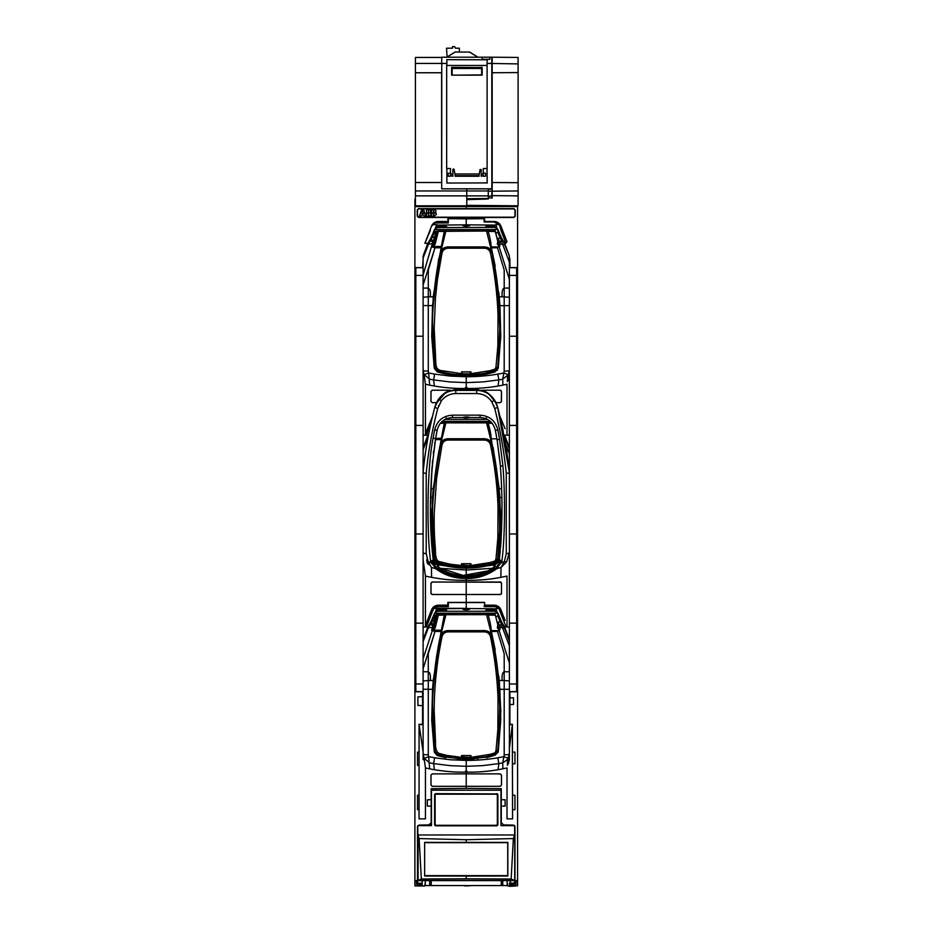 <?xml version="1.0" encoding="UTF-8"?>
<svg xmlns="http://www.w3.org/2000/svg" width="933" height="933" viewBox="0 0 933 933"><rect width="100%" height="100%" fill="white"/><g stroke="black" fill="none" stroke-linecap="round" stroke-linejoin="round"><path stroke-width="1.4" d="M514.969 760.267L514.969 752.138L512.38 752.091L512.38 724.276L509.896 724.276L509.896 704.497L513.523 704.497L513.523 697.814L509.896 697.814L509.896 691.796M517.57 885.58L517.57 205.808L517.57 880.577L514.969 880.577L514.969 826.638L513.442 825.087L503.575 824.912L501.289 822.579L501.289 806.112L505.126 806.112L505.126 799.744L501.289 799.744L501.289 788.688L466.232 788.373L466.232 786.332L500.205 786.332L501.499 785.038L501.499 775.16L500.205 773.865L466.232 773.865L466.232 772.127C480.005 772.384 493.592 770.973 507.016 767.917L507.016 818.859L512.555 818.859L512.555 809.681L514.969 809.681L514.969 795.266L512.555 795.266L512.38 763.824L514.969 763.824M466.232 206.578L466.232 205.808L466.232 206.578L517.57 206.578L466.232 206.578L466.232 208.642L466.232 206.578L414.905 206.578L466.232 206.578M509.896 267.584L509.896 259.654L509.08 255.141L504.613 243.35L505.709 243.221L505.499 242.417L504.765 240.236L505.278 243.35L504.613 243.35L501.546 237.985M505.068 236.807L500.963 226.148L506.969 241.74L505.709 243.233M499.773 224.118L496.601 221.914M494.292 221.506L484.647 221.494L484.647 219.733M483.609 218.695L466.232 218.695L466.232 217.471L513.931 217.471L515.249 216.164L515.249 209.948L513.931 208.642L418.532 208.642L417.226 209.948L417.226 216.164L418.532 217.471L466.232 217.471L466.232 218.695L484.647 218.695L466.232 218.87C470.594 218.8 470.594 218.754 466.232 218.719L447.828 218.695L448.19 221.459L438.335 221.494C435.105 221.634 432.842 223.185 431.536 226.136L424.888 243.338L431.536 226.136L432.994 224.678L434.976 222.975L438.592 221.937L448.295 221.937L448.341 222.975L434.976 222.975M509.371 639.7L504.613 627.023L506.292 627.011M505.068 620.48L500.963 609.82C499.656 606.882 497.406 605.33 494.198 605.179L493.895 605.61C496.997 605.75 499.225 607.22 500.566 610.019L500.671 610.252M499.773 607.803L496.613 605.587M494.28 605.179L484.647 605.167L484.647 603.418M484.122 602.555L466.232 602.555C470.594 602.473 470.594 602.438 466.232 602.391L466.232 594.496L500.205 594.496L501.499 593.201L501.499 583.323L500.205 582.029L466.232 582.029L466.232 580.279C480.005 580.536 493.592 579.125 507.016 576.069L507.016 625.577L507.016 576.069C493.592 579.125 480.005 580.524 466.232 580.279L466.232 582.029L432.247 582.029L430.964 583.3L430.964 593.225L432.247 594.496L466.232 594.496L466.232 582.052L466.232 602.38L484.647 602.38L484.647 605.144M506.969 625.413L507.016 627.023L509.371 627.023L507.016 627.023L507.016 626.358L504.613 627.023L501.546 621.67M509.371 447.863L504.613 435.186L505.336 435.186M505.068 428.644L499.82 416.013M495.924 402.659L500.205 402.659L501.499 401.353L501.499 391.487L500.205 390.192L482.198 390.192M507.004 433.903L507.016 384.233C493.592 387.3 480.005 388.699 466.232 388.443L466.232 388.443C480.005 388.699 493.592 387.3 507.016 384.233L507.016 435.175L509.371 435.175L504.613 435.186L509.08 446.977M505.126 799.803L505.126 806.065L501.289 806.159L501.289 799.698L505.126 799.803M509.371 692.158L509.371 724.824L512.38 724.3L509.371 748.767L512.38 724.3L512.555 818.859L507.016 818.859L507.016 767.917C493.592 770.973 480.005 772.372 466.232 772.127L466.232 773.865L432.247 773.865L430.964 775.136L430.964 785.061L432.247 786.332L466.232 786.332L466.232 788.373L431.186 788.688L431.186 799.744L427.349 799.744L427.349 806.112L431.186 806.112L431.186 822.626L428.947 824.9L419.022 825.075L417.494 826.638L417.494 880.554L414.905 880.554L414.905 206.578L414.905 880.6L422.183 880.682L422.183 884.309L422.183 883.271L417.494 883.189L416.468 884.216L422.183 884.309L422.183 885.662L414.905 885.79L414.905 880.554L414.905 885.58M514.969 795.266L514.969 809.681L512.555 809.681L512.555 795.266L514.969 795.266M514.969 752.15L514.969 763.8L512.38 763.847L512.38 752.091L514.969 752.15M477.999 759.229L477.183 760.127M509.896 697.767L509.896 704.543L513.523 704.45L513.523 697.861L509.896 697.767M477.183 376.442L478.011 375.533M497.627 613.214L495.843 608.771L466.232 608.514L466.232 602.555C470.594 602.473 470.594 602.438 466.232 602.391L447.828 602.391L448.19 605.132L438.242 605.19M504.613 627.023L509.08 638.813M500.566 610.019L498.175 608.351L495.843 608.771M448.341 606.66L438.592 606.66L438.592 605.622L448.295 605.622L448.341 606.66L448.341 602.555L466.232 602.555C461.893 602.485 461.893 602.45 466.232 602.403L447.828 602.391L447.828 605.144L443.42 605.517C439.081 605.4 439.081 605.295 443.42 605.19C439.081 605.295 439.081 605.4 443.42 605.517L448.19 605.132M487.959 605.167L494.198 605.179M489.044 605.179C493.382 605.284 493.394 605.4 489.067 605.505L489.044 605.179C493.382 605.284 493.394 605.4 489.067 605.505L484.285 605.505M499.132 609.191L506.176 627.023M500.17 417.483L500.636 418.462M466.232 218.695L466.232 218.835C470.594 218.8 470.594 218.754 466.232 218.719C461.882 218.754 461.882 218.8 466.232 218.835L466.232 218.719C461.882 218.754 461.882 218.8 466.232 218.835L466.232 224.841L466.232 218.87L447.828 218.695M484.647 221.459L484.122 221.984L484.122 218.87M487.959 221.494L489.044 221.506C493.382 221.611 493.394 221.716 489.067 221.832L494.198 221.506C497.406 221.657 499.656 223.209 500.963 226.148L501.021 230.544L504.765 240.236M489.044 221.506C493.382 221.611 493.394 221.716 489.067 221.832L489.044 221.494C493.405 221.611 493.405 221.716 489.055 221.832L484.285 221.483M497.627 229.541L495.691 224.678L499.505 224.678L493.86 221.984L484.122 221.984M499.505 224.678L501.021 230.544M495.843 225.098L466.232 224.83L495.843 225.098L497.196 228.445M506.969 241.74L500.671 226.567M488.006 221.494L489.044 221.494C493.405 221.611 493.405 221.716 489.055 221.832M487.318 221.832L484.285 221.832M504.613 243.35L509.08 255.141M500.181 773.9L501.476 775.195L501.476 785.015L500.181 786.309L466.232 786.309L466.232 773.9L500.181 773.9M501.499 583.323L501.499 593.201L501.499 583.323A1.295 1.295 0 0 0 500.205 582.029L501.499 583.323L501.499 593.201L500.205 594.496L432.271 594.473L430.999 593.19L430.964 583.3L432.247 582.029L500.916 582.239M500.205 594.496A1.295 1.295 0 0 0 501.499 593.201L501.289 593.901M501.289 402.065L501.499 391.487L500.205 390.192L500.916 390.402M501.499 401.353L500.205 402.659M513.931 217.202L418.532 217.202L417.494 216.164L417.494 209.948L418.532 208.91L513.931 208.91L514.969 209.948L514.969 216.164L513.931 217.202M429.157 209.692L428.55 209.692L428.55 212.992L430.603 212.992L429.903 212.526C431.116 211.08 430.859 210.123 429.157 209.692L430.241 210.112M430.649 211.593L430.614 210.835M431.186 214.403L430.719 213.121L431.186 214.403L429.157 216.421L430.218 216.153M434.405 209.692L433.798 209.692L433.798 212.992L435.851 212.992L435.151 212.526C436.364 211.08 436.108 210.123 434.405 209.692L435.489 210.112M435.898 211.593L435.863 210.835M436.434 214.403L435.968 213.121L436.434 214.403L433.798 216.421L433.798 213.121L435.968 213.121M422.567 212.992L420.468 212.992L421.623 209.692L422.567 209.692L422.567 212.992M422.579 691.796L422.579 696.659L417.914 696.846L417.914 705.465L422.579 705.628L422.579 724.288L419.057 724.288L419.057 752.138L417.494 752.138L417.494 760.558M509.791 886.14L515.622 886.012L509.581 886.35L509.581 882.945L509.581 886.35M509.581 882.945L513.372 883.224M513.325 883.224L509.791 883.178M514.608 882.945L514.608 880.869L514.818 883.154M430.976 237.88L427.862 243.338L423.395 255.176L422.579 267.584M423.395 255.176L427.862 243.338L424.888 243.338L431.536 226.136M417.494 765.457L417.494 752.15L419.057 752.138L419.057 765.468L417.494 765.457L419.057 765.468L419.057 795.266L417.494 795.266L417.494 809.681L419.057 809.681L419.057 818.859L425.448 818.859L425.448 767.917C438.872 770.973 452.47 772.384 466.232 772.127M431.932 610.019L425.506 625.413L431.536 609.82C432.83 606.882 435.093 605.342 438.3 605.19L434.463 606.905L431.932 610.019L433.367 609.191L426.288 627.023L425.448 626.381L425.448 627.023L423.104 627.023L425.448 627.023L425.448 626.381L427.862 627.023L423.104 639.735M430.579 424.702L426.288 435.186L425.448 434.545L425.448 435.186L423.104 435.186L425.448 435.186L425.448 434.545L427.862 435.186L423.104 447.898M466.232 224.841L436.609 225.098L435.268 228.457L436.796 224.666L432.994 224.678M448.341 218.87L448.341 222.975M448.295 221.937L443.42 221.832C439.081 221.727 439.081 221.611 443.42 221.494L443.42 221.832C439.081 221.727 439.081 221.611 443.42 221.494M423.395 447.012L427.862 435.186L426.288 435.186M428.679 433.88L427.862 435.186M432.131 417.891L425.506 433.577L432.55 416.188M425.448 434.545L431.827 418.416M466.232 602.52C461.893 602.485 461.893 602.45 466.232 602.403L466.232 608.514L436.597 608.771L435.256 612.153M423.395 638.86L427.862 627.023L431.058 621.378M423.104 724.848L419.057 724.3L423.092 751.858L419.057 724.3L419.057 818.859L425.448 818.859L425.448 767.917L424.014 758.074L425.448 767.917C438.872 770.973 452.47 772.372 466.243 772.127M417.494 809.681L417.494 795.266L419.057 795.266L419.057 809.681L417.494 809.681M427.349 799.803L427.349 806.065L431.186 806.159L431.186 799.698L427.349 799.803M417.914 696.846L417.914 705.465L422.579 705.628L422.579 696.659L417.914 696.846M423.104 560.022L425.448 576.069L425.448 625.565L425.448 576.069L423.104 560.022M466.243 580.279C452.47 580.524 438.872 579.125 425.448 576.069C438.872 579.125 452.47 580.536 466.232 580.279M466.243 388.443C452.47 388.699 438.872 387.3 425.448 384.233L424.014 374.401L425.448 384.233L425.448 433.717M516.276 880.577L517.57 880.577L517.57 885.79L510.293 885.662L510.293 884.309L516.007 884.216L516.007 880.577M514.445 885.744L515.856 885.755M512.893 885.709L509.791 885.942M510.293 884.309L510.293 883.224L514.969 883.189L514.969 880.577L510.293 880.682L510.293 882.945L510.293 880.682M514.969 883.189L516.007 884.216M514.969 880.554L517.57 880.6L517.57 885.79L517.57 205.808M424.795 212.992L422.696 212.992L422.696 209.692L423.64 209.692L424.795 212.992M424.842 213.121L425.996 216.421L424.317 216.421L423.839 215.068L422.696 215.068L422.696 213.121L424.842 213.121M428.41 209.692L428.41 212.992L426.463 212.992L426.463 209.692L428.41 209.692M428.41 213.121L428.41 216.421L426.463 216.421L426.463 213.121L428.41 213.121M433.658 209.692L433.658 212.992L431.711 212.992L431.711 209.692L433.658 209.692M433.658 213.121L433.658 216.421L431.711 216.421L431.711 213.121L433.658 213.121M420.421 213.121L422.567 213.121L422.567 215.068L421.424 215.068L420.946 216.421L419.267 216.421L420.421 213.121M429.157 216.421L428.55 216.421L428.55 213.121L430.719 213.121M418.031 884.239L418.031 883.201L418.031 884.239M419.582 885.709L424.76 885.918L425.308 882.315L424.76 885.918L415.337 885.942L424.76 885.942L425.308 882.315M419.582 884.274L419.582 883.236M418.031 885.744L416.713 885.755M416.468 880.554L416.468 884.216M417.494 880.554L417.494 883.189M425.495 433.588L425.448 384.233C438.872 387.3 452.47 388.699 466.232 388.443M450.289 390.192L432.247 390.192L430.964 391.463L430.964 401.377L432.247 402.659L436.574 402.659L432.271 402.624L430.999 401.353L430.999 391.487L432.271 390.216L450.207 390.216M436.003 605.564L432.807 607.698M430.999 583.335L432.271 582.052L466.232 582.052L432.271 582.052L430.999 583.335L430.999 593.19L430.964 583.3M431.571 582.262L432.247 582.029M431.209 593.889L432.271 594.473L430.964 593.225M432.271 786.309L430.999 785.038L430.999 775.171L432.271 773.9L466.232 773.9L466.232 786.309L432.271 786.309M438.3 605.19L443.42 605.19M433.367 609.191L434.323 608.351L466.232 608.351M430.988 621.518L427.862 627.023L426.288 627.023M425.448 626.381L425.448 625.565M430.405 230.276L424.888 243.338M432.271 594.473L466.232 594.496L432.247 594.496M417.961 825.53L431.512 825.635L431.454 788.677M431.396 825.53L431.396 788.677M431.512 790.239L500.963 790.239L500.963 825.635L514.654 825.635L514.654 834.977L417.832 834.977L417.821 825.635L431.512 825.635M425.308 880.6L507.155 880.6L507.155 885.545L425.308 885.545L425.308 880.6L417.494 880.53L417.716 825.857M417.786 880.495L421.331 878.991L466.232 878.816L466.232 876.075L507.832 876.017L507.844 842.382L424.632 842.382L424.632 876.017L466.232 876.075M417.832 834.977L419.115 838.569L421.331 878.991M466.232 842.324L466.232 839.723L419.115 838.569M418.101 835.98L418.089 880.425L514.375 880.425L511.144 878.991L466.232 878.816M511.144 878.991L513.36 838.569L466.232 839.723M424.632 876.017L507.727 875.9L507.727 842.487L424.632 842.382M514.654 834.977L513.36 838.569M514.654 835.268L514.969 880.495L507.202 880.659L507.155 885.545M514.759 825.857L514.689 880.495M501.079 788.677L500.963 825.635M501.079 825.53L514.515 825.53M500.963 790.239L431.454 790.169M501.009 788.677L501.009 790.169M429.716 885.02L429.716 880.554L429.681 885.067L431.198 885.02L431.198 880.554L431.244 885.067L429.681 885.067M501.266 885.02L501.266 880.554L501.231 885.067L502.759 885.02L502.759 880.554L502.794 885.067L501.231 885.067M496.566 793.913L435.909 793.913A1.05 1.05 0 0 0 434.86 794.951L434.86 824.504A1.05 1.05 0 0 0 435.909 825.553L496.566 825.553A1.05 1.05 0 0 0 497.616 824.504L497.616 794.951A1.05 1.05 0 0 0 496.566 793.913L435.909 793.645A1.306 1.306 0 0 0 434.603 794.951L434.603 824.504A1.306 1.306 0 0 0 435.909 825.81L496.566 825.81A1.306 1.306 0 0 0 497.872 824.504L497.872 794.951A1.306 1.306 0 0 0 496.566 793.645M435.128 824.504L435.128 794.951L435.909 794.181L496.566 794.181L497.347 794.951L497.347 824.504L496.566 825.285L435.909 825.285L435.128 824.504M424.632 842.662L507.727 842.662M507.727 875.62L424.632 875.62M470.92 371.87L461.555 371.87L461.403 373.655L442.965 370.809C436.516 370.483 435.828 366.891 435.781 360.978L434.183 328.078L435.454 298.082L437.46 279.585L441.974 253.193C442.802 250.067 444.901 248.4 448.272 248.201L484.204 248.201C487.562 248.4 489.673 250.067 490.501 253.193C494.758 273.637 497.266 294.268 498.024 315.062L497.849 345.863L495.994 367.112L494.968 369.188L490.07 370.669L471.072 373.655L470.92 371.87M470.92 371.952L461.555 371.952M471.188 374.903L484.029 373.352L492.612 371.299C496.822 370.693 498.7 367.007 498.234 360.243L499.75 329.442L498.607 299.516L496.531 279.935L492.262 252.995C497.779 279.224 500.38 306.012 500.065 333.338L497.814 366.996C493.032 374.984 479.842 373.445 471.212 375.089L471.072 373.655M484.204 248.201L484.204 246.988C488.297 247.268 490.886 249.309 491.936 253.123L490.501 253.193M461.403 373.655L461.287 374.903C448.645 374.471 436.014 370.098 437.565 370.599C437.18 371.591 434.043 366.704 434.988 366.902L432.737 326.317C431.862 312.03 434.463 287.632 440.539 253.123C441.636 249.274 444.213 247.233 448.272 246.988L484.507 246.907C488.577 247.14 491.155 249.169 492.262 252.995M441.974 253.193L440.213 252.995C434.696 279.224 432.096 306.012 432.411 333.338L434.661 366.996C439.443 374.984 452.633 373.445 461.264 375.089L461.287 374.903M440.213 252.995C441.286 249.181 443.875 247.152 447.968 246.907L484.507 246.907M470.92 563.719L461.555 563.719L461.403 565.491L450.184 564.208L438.802 561.479C436.411 560.441 435.279 556.325 435.419 549.117C434.941 542.889 433.915 532.743 434.265 512.788L436.609 478.302L441.974 445.041C442.802 441.904 444.901 440.236 448.272 440.038L484.204 440.038C487.562 440.236 489.673 441.904 490.501 445.041C494.758 465.485 497.266 486.105 498.024 506.911L497.849 537.711L495.994 558.949L494.968 561.025L490.07 562.517L471.072 565.491L470.92 563.719M470.92 563.789L461.555 563.789M471.188 566.739L491.236 563.52C495.691 563.474 497.895 560.768 497.884 555.392L499.61 530.212L499.353 503.26L497.417 479.014C496.041 468.226 495.889 464.797 491.936 444.959L492.262 444.831C497.779 471.06 500.38 497.849 500.065 525.174L497.814 558.832C493.032 566.821 479.842 565.293 471.212 566.926L471.072 565.491M484.204 440.038L484.204 438.837C488.297 439.105 490.886 441.146 491.936 444.959L490.501 445.041M461.403 565.491L461.287 566.739C448.645 566.308 436.014 561.946 437.565 562.436C437.18 563.427 434.043 558.54 434.988 558.739L432.737 518.153C431.862 503.878 434.463 479.48 440.539 444.959C441.636 441.111 444.213 439.07 448.272 438.837L484.507 438.743C488.577 438.976 491.155 441.006 492.262 444.831M441.974 445.041L440.213 444.831C434.696 471.06 432.096 497.849 432.411 525.174L434.661 558.832C439.443 566.821 452.633 565.293 461.264 566.926L461.287 566.739M440.213 444.831C441.286 441.017 443.875 438.988 447.968 438.743L484.507 438.743M470.92 755.555L461.555 755.555L461.403 757.328L447.187 755.473L438.988 753.374C436.411 751.998 435.256 748.184 435.513 741.933L434.183 710.911C434.323 698.77 434.556 690.945 436.014 675.667C437.752 660.482 437.974 657.333 441.974 636.877C442.802 633.74 444.901 632.073 448.272 631.874L484.204 631.874C487.562 632.073 489.673 633.74 490.501 636.877C494.758 657.322 497.266 677.941 498.024 698.747L497.849 729.548L495.994 750.785L494.968 752.861L490.07 754.354L471.072 757.328L470.92 755.555M470.92 755.637L461.555 755.637M471.188 758.576L486.21 756.593L495.318 754.132C499.12 751.601 497.627 743.578 498.91 736.055L499.703 706.643L498.339 679.982C497.032 668.145 497.126 663.188 491.936 636.796L492.262 636.668C497.779 662.908 500.38 689.685 500.065 717.022L497.814 750.68C493.032 758.657 479.842 757.13 471.212 758.762L471.072 757.328M484.204 631.874L484.204 630.673C488.297 630.941 490.886 632.982 491.936 636.796L490.501 636.877M461.403 757.328L461.287 758.576C448.645 758.144 436.014 753.782 437.565 754.272C437.18 755.275 434.043 750.389 434.988 750.575L432.737 709.99C431.862 695.715 434.463 671.317 440.539 636.796C441.636 632.947 444.213 630.906 448.272 630.673L484.507 630.58C488.577 630.813 491.155 632.842 492.262 636.668M441.974 636.877L440.213 636.668C434.696 662.908 432.096 689.685 432.411 717.022L434.661 750.68C439.443 758.657 452.633 757.13 461.264 758.762L461.287 758.576M440.213 636.668C441.286 632.866 443.875 630.836 447.968 630.58L484.507 630.58M430.171 239.723L429.623 241.087C429.063 242.545 429.25 242.615 430.183 241.309L434.498 232.667L434.51 229.611A27.22 2.379 111.1 0 1 431.536 236.597L423.104 257.974L423.104 256.4L423.104 308.473M516.637 691.796L509.371 691.796L516.637 691.796L516.637 267.736L509.371 267.736L509.371 262.115L509.371 471.97M502.91 241.076L502.036 239.116L501.371 239.886L502.292 241.309L503.144 240.982L509.371 256.027L509.371 262.115L502.724 244.504L500.17 243.723L499.761 246.125L498.28 243.175L497.277 244.143L497.802 241.472L495.271 231.536L488.111 231.022M423.104 451.35L423.104 472.063M423.104 643.199L423.104 692.158M423.104 682.35L423.104 676.81M423.104 676.273L423.104 671.538C423.104 665.007 423.104 665.007 423.104 671.538M470.36 755.637L470.36 756.978L470.36 755.637M470.36 758.214L470.36 756.978M469.859 759.497L470.36 757.619L469.859 759.497L495.166 755.077L486.618 757.771M509.371 663.071L499.202 630.638L491.178 630.638L499.225 680.46L500.823 711.471L498.199 752.08L495.166 755.077L497.721 751.998L500.041 718.188M491.528 634.65L486.56 614.672L437.192 614.73M440.947 634.65L445.916 614.672M462.068 758.774L462.558 759.497L437.297 755.077L434.743 752.01L432.434 718.188M462.068 758.132L462.068 756.978L469.847 757.491M462.068 756.978L462.068 755.637L462.068 756.978M470.36 757.619L462.068 757.491L469.847 758.051L469.859 759.322L462.558 759.497M462.068 758.961L462.068 758.226M462.581 758.074L462.57 759.322L462.581 758.051L469.847 758.051M445.857 757.771L437.169 755.497L434.277 752.08L431.711 720.101L433.25 680.414L430.393 680.507L430.393 676.18C430.241 673.474 429.273 671.993 427.489 671.76L423.104 671.76L423.104 668.763L434.965 631.478L441.087 631.478L444.271 615.092L438.3 615.197L435.303 627.466L434.3 626.51L431.606 630.335L434.965 631.478L441.087 631.478L433.25 680.414M434.743 752.01L437.309 755.077M446.067 609.599L439.851 609.576L446.067 609.599L445.717 610.625A313.383 313.383 0 0 1 446.067 609.599L446.79 610.625L435.676 611.115M432.352 629.495L433.25 629.705L435.303 627.466M432.924 629.017L434.965 630.172L434.965 631.478L428.282 653.706L428.282 680.507L423.104 680.95L423.104 754.494L424.177 758.377L429.74 762.902L433.623 763.591L434.65 757.794L428.644 756.675L428.282 754.902L423.104 754.494L423.104 759.684M441.309 630.172L434.965 630.172M423.104 641.647L428.364 627.711L432.306 627.396L431.606 630.335L432.55 629.903L423.104 658.815M423.104 668.763L423.104 667.328M423.104 640.085L428.562 625.961M428.364 627.711L429.623 624.772C429.063 626.218 429.25 626.288 430.183 624.993L431.104 623.571L432.609 626.44L433.099 625.145L434.545 625.472L437.577 614.66M502.036 622.801L501.371 623.571L502.91 624.748L501.301 621.11A27.197 2.367 -111.1 0 1 497.965 613.284L495.096 611.255L437.379 611.255L434.51 613.284A27.22 2.379 111.1 0 1 431.536 620.282L430.171 623.407M496.636 610.8L492.612 609.576L486.408 609.599L485.673 610.625L496.753 611.092M439.851 609.576L439.688 608.748L439.851 609.576L435.793 610.835M466.232 609.82C461.893 609.459 461.893 609.109 466.232 608.748C470.582 609.109 470.582 609.459 466.232 609.82C461.893 609.459 461.893 609.109 466.232 608.748C470.582 609.109 470.582 609.459 466.232 609.82M488.239 615.092L495.271 615.22L488.111 614.695M486.758 610.625L486.408 609.599M495.411 615.22L498.175 626.51L495.365 615.209M502.91 624.748L504.368 627.897L500.17 627.396L499.761 629.81L498.28 626.848L497.277 627.816L497.802 625.157M499.202 630.638L499.761 629.81M499.505 630.393L497.277 627.816M488.204 615.092C490.035 621.401 491.026 626.428 491.166 630.172L491.178 630.638M500.17 627.396L499.866 626.44L498.175 626.51M502.292 624.993L501.534 625.285L509.243 645.438M501.371 623.571L499.866 626.44L498.152 621.973L500.333 621.961L501.371 623.571M501.301 621.11L500.333 621.961L500.006 621.226L497.977 616.351L497.837 613.039M497.464 623.571L498.152 621.973M495.271 614.695L486.56 614.672M495.318 614.637L436.108 614.637M509.371 671.76L504.986 671.76C503.482 671.492 502.514 672.961 502.082 676.18L502.082 680.507L499.225 680.46M436.061 614.812L435.758 616.351L436.761 616.27M434.638 613.039L434.498 616.351L435.758 616.351L433.099 625.145L431.629 622.743L432.504 621.191L431.536 620.282M437.495 613.762L434.545 625.472M435.186 627.816L432.609 626.44L432.306 627.396L434.696 628.679M437.18 615.22L438.3 615.197M430.44 622.801L431.104 623.571L431.629 622.743L430.801 621.973M434.498 616.351L432.504 621.191L435.804 620.235M499.691 494.315L500.764 528.276L500.018 528.265L500.041 526.34L497.732 560.162L495.166 563.24L469.859 567.661L470.36 563.789L470.36 565.655L462.068 565.655L462.068 566.296L462.068 565.13L470.36 565.771M445.916 422.836L440.947 442.813L445.916 422.836L486.839 422.859L491.528 442.813L486.56 422.836L440.714 422.859M432.411 528.206L431.711 528.23L434.277 560.232L437.309 563.24L434.755 560.173L432.434 526.352M462.068 566.926L462.068 565.655L469.847 566.214L469.859 567.486L462.57 567.486L462.581 566.214L469.847 566.214M462.068 563.789L462.581 565.655M435.408 439.641L441.087 439.63L444.271 423.255L440.329 423.325M441.087 439.63L433.25 488.554L430.894 488.647L433.25 488.67L432.539 497.487L433.25 488.554M431.652 519.669L432.539 497.476L431.652 519.669M446.067 417.762L446.324 418.777M441.309 438.335L434.965 438.335M423.955 464.459L423.127 466.885M428.235 436.212L423.104 449.811M423.104 448.237L428.609 433.985M443.548 423.267L440.691 423.314M445.018 419.407L487.469 419.407M485.673 418.777L486.408 417.762L486.163 418.777M466.232 416.911C461.788 417.343 461.788 417.692 466.232 417.984C470.687 417.552 470.687 417.203 466.232 416.911M492.158 423.314L488.111 422.859A313.383 313.383 0 0 1 488.239 423.244L488.204 423.255C490.035 429.565 491.026 434.591 491.166 438.335L499.237 488.694L501.581 488.67L499.225 488.612M509.371 449.321L503.96 434.953M496.927 438.802L491.178 438.802M488.239 423.244L492.158 423.325M491.773 422.859L486.839 422.859M491.714 422.801L440.761 422.801M462.068 567.112L462.57 567.486A98.128 98.128 180 0 0 469.859 567.486L470.36 566.133L470.36 567.031M462.068 566.972L462.57 567.661M470.36 374.541L470.36 371.952M469.859 375.824L462.57 375.649L462.581 374.366L470.36 373.935L469.894 375.824L479.585 374.949M497.686 369.888L495.166 371.392L497.721 368.325L500.041 334.504M491.528 250.977L486.56 230.987L437.6 231.011L444.271 231.407L441.309 246.499L434.965 246.499L434.965 247.793L441.087 247.793L441.309 246.499M440.947 250.977L445.916 230.987M434.743 368.325L437.309 371.392L434.743 368.325L432.434 334.515M462.068 375.276L462.068 374.448M462.068 373.935L470.36 373.818L462.068 373.818L462.068 371.952M495.166 371.392L495.295 371.812C475.923 377.725 456.552 377.725 437.169 371.812L434.277 368.395L431.711 336.416L433.25 296.717L430.393 296.834L430.393 292.507C430.241 289.79 429.273 288.32 427.489 288.075L427.489 288.157M441.087 247.793L433.25 296.717M445.717 226.941L446.067 225.914L446.79 226.941L435.688 227.43M437.064 231.536L433.25 246.02L435.186 244.143L438.3 231.512M432.924 245.332L432.55 246.23L434.965 246.499M444.236 231.419L440.446 231.477M423.104 256.4L428.562 242.277M446.067 225.914L439.851 225.903L435.793 227.151M434.638 229.355L437.379 227.57L496.764 227.419M496.648 227.139L492.612 225.903L486.408 225.914L485.673 226.941L495.213 226.976M466.232 225.075C461.788 225.494 461.788 225.856 466.232 226.148C470.687 225.716 470.687 225.354 466.232 225.075M486.758 226.941L486.408 225.914M488.239 231.407L495.365 231.536M502.036 239.116L501.301 237.425L500.333 238.288L501.371 239.886L499.866 242.767L498.28 243.175L497.802 241.472M504.368 244.224L502.724 244.504L501.534 241.6L502.292 241.309M509.371 279.387L499.202 246.965L499.761 246.125M499.505 246.72L497.277 244.143M499.202 246.965L491.178 246.965L499.225 296.764L499.936 305.639L500.764 336.416L498.199 368.395L500.764 336.405L499.831 304.263M488.204 231.419C490.035 237.728 491.026 242.755 491.166 246.499L491.178 246.965M500.17 243.723L498.152 238.3L500.333 238.288L497.977 232.667L497.965 229.611A27.197 2.367 -111.1 0 0 501.301 237.425M495.411 231.536L497.464 239.886L498.152 238.3M497.464 239.886L498.175 242.825M495.271 231.011L486.56 230.987M495.318 230.952L437.099 231.407M504.986 288.075L509.371 288.075L504.986 288.075C503.482 287.807 502.514 289.288 502.082 292.507L502.082 296.834L499.225 296.764M436.761 232.585L437.064 231.361L436.061 231.139L435.758 232.667L436.761 232.585L434.3 242.825L435.303 243.781M435.186 244.143L432.609 242.767L423.104 275.13M428.364 244.038L432.306 243.723L434.696 244.994M427.489 288.075L423.104 288.075L423.104 285.078L434.965 247.793L431.851 246.907L432.352 245.811M445.659 392.408L436.026 403.814L434.766 407.453C429.005 429.168 425.121 450.907 423.104 472.681L423.104 257.974M430.44 239.116L432.609 242.767L433.099 241.46L434.545 241.787M434.498 232.667L435.758 232.667L434.801 236.819L432.504 237.518L431.536 236.597M497.837 229.355L495.096 227.57M435.804 236.562L434.801 236.819L433.099 241.46L430.801 238.288M423.104 285.078L423.104 280.18M462.068 375.136L462.593 375.649A98.128 98.128 180 0 0 469.882 375.649L470.36 373.935M470.36 375.136L470.36 374.296L470.36 375.136M462.581 374.366L469.847 374.378M443.56 615.104L440.668 615.15M462.558 567.661L437.309 563.24L445.846 565.934L438.125 564.873L445.659 565.888M495.33 564.792L486.629 565.934L495.295 563.649L486.618 565.934C480.822 567.287 474.022 568.022 466.232 568.115C459.199 568.36 448.925 566.634 445.846 565.934L437.169 563.649L434.848 561.841M500.823 519.634L499.225 488.694L493.079 447.222M500.823 524.054L499.808 535.32M469.859 567.661L495.295 563.649L498.199 560.232L500.764 528.253M488.204 423.255L489.65 428.62M490.501 432.772L491.05 436.679M434.277 560.232L431.711 528.241L432.399 528.23L432.411 525.034M437.472 613.797L437.064 615.045M461.054 885.545L471.422 885.545L467.795 885.942M507.202 882.315L507.715 885.918L509.581 885.942L507.715 885.942L507.202 882.315L507.715 885.918L509.581 885.918M464.681 885.942L471.422 885.545M414.905 199.312L414.905 206.578L415.43 199.324M516.637 533.968L509.383 533.968L509.371 623.151L509.371 691.645L516.637 691.645M516.637 267.584L509.371 267.584L516.637 267.736M423.092 753.491L423.104 533.968L415.838 533.968L415.838 691.796L423.104 691.796L415.838 691.796M423.104 673.393L423.104 669.684M423.104 289.72L423.104 286.011M415.838 267.584L423.104 267.584L415.838 267.584L415.838 533.968M415.838 267.736L423.104 267.736M423.104 691.645L415.838 691.645M497.721 751.998L495.166 755.077M434.277 768.804L433.623 763.591L449.858 765.62L466.232 766.308L482.688 765.62L498.84 763.591L502.735 762.902L503.832 756.675L508.298 758.377L508.228 764.15L509.371 759.684L509.371 754.494L504.193 754.902L503.832 756.675L497.825 757.794C487.656 759.532 477.125 760.407 466.232 760.43L450.382 759.765L434.65 757.794M498.199 752.08L500.764 720.089L499.831 687.948M441.099 631.478L433.25 680.507L432.539 689.324L431.711 720.101L434.277 752.08M429.6 768.022L428.644 756.675L424.177 758.377M466.232 760.43L466.232 771.264L465.45 771.253M467.025 771.253L466.232 771.264M497.825 757.794L498.84 763.591L498.199 768.804M509.371 754.494L509.371 689.242L509.371 754.529L507.459 759.555L502.735 762.902L502.875 768.022M509.371 641.892L509.371 643.875L509.371 641.892M509.371 675.737L509.371 680.95L504.193 680.507L504.193 653.706L497.511 631.478L491.388 631.478L495.19 649.904M504.193 754.902L504.193 689.324L509.371 689.242L509.371 724.824M499.482 683.481L498.817 676.075M437.169 371.812L462.581 375.824M434.277 385.131L433.623 379.906L449.858 381.935L466.232 382.623L482.688 381.935L498.84 379.918L502.735 379.218L503.832 373.002L508.298 374.704L509.371 370.809L504.193 371.229L503.832 373.002L497.825 374.11C487.656 375.847 477.125 376.734 466.232 376.757L450.382 376.092L434.65 374.11L428.644 373.002L428.282 371.229L423.104 370.809L424.177 374.704L429.74 379.218L433.623 379.906L434.65 374.11M438.743 258.546L432.539 305.639L431.711 336.428L434.277 368.395M429.6 384.349L428.644 373.002L424.177 374.704M441.087 247.805L434.965 247.805L428.282 270.034L428.282 296.834L423.104 297.277L423.104 376.011M423.104 292.227L423.104 287.854C423.104 281.323 423.104 281.323 423.104 287.854M466.232 376.757L466.232 387.58L465.45 387.58M467.025 387.58L466.232 387.58M497.825 374.11L498.84 379.918L498.199 385.131M509.371 376.011L508.228 380.466L508.298 374.704L502.735 379.218L502.875 384.349M509.371 308.473L509.371 341.14M499.47 299.691L498.805 292.332M495.19 266.208L491.388 247.805L497.511 247.805L504.193 270.034L504.193 296.834L499.225 296.834M430.44 824.317L431.396 824.329M486.093 825.285L496.962 825.472M495.166 563.24L497.721 560.162M500.065 525.034L500.065 528.265M436.119 562.599L434.755 560.173L432.457 528.265M440.143 568.302L466.232 570.04L466.232 568.115M429.168 564.792L428.142 564.127M427.769 563.765L427.046 562.634M429.681 564.978L426.731 561.036L427.022 558.972M466.232 576.314L466.232 570.04L492.367 568.29M486.618 565.934L494.537 564.92M501.896 510.106L499.307 559.602L500.251 550.925M497.884 430.066L495.341 430.23C493.312 422.357 488.216 418.124 480.052 417.529C488.216 418.124 493.312 422.357 495.341 430.23L497.067 439.583L499.621 439.49L497.884 430.066C495.493 420.795 489.545 415.815 480.052 415.15L452.435 415.15C442.965 415.791 437.017 420.76 434.603 430.066L433.064 438.382L435.618 438.475L437.145 430.23C439.175 422.357 444.271 418.124 452.435 417.529C444.271 418.124 439.175 422.357 437.145 430.23L434.603 430.066M443.21 394.227L438.813 398.939C443.163 393.388 448.82 390.542 455.805 390.414C448.796 390.565 443.14 393.399 438.813 398.939L434.766 407.453C428.842 430.113 424.947 451.852 423.104 472.646C424.935 451.945 428.818 430.218 434.766 407.453L438.813 398.939L441.321 400.91C444.994 396.163 449.823 393.714 455.805 393.551L476.681 393.551C483.154 393.761 488.216 396.56 491.866 401.936L494.723 408.456C500.286 430.136 504.135 451.747 506.269 473.276L506.269 553.642L504.345 561.573L501.557 562.611L501.872 561.141C505.278 536.242 505.068 492.589 502.945 466.115L499.621 439.49M435.653 404.735L434.766 407.453L437.775 408.456C432.049 430.241 428.189 451.945 426.206 473.579L423.104 472.693L423.104 552.231M466.523 579.953A152.954 152.954 0.3 0 1 466.267 579.953L466.243 577.492C453.846 577.224 443.98 573.982 436.644 567.777L433.448 563.544L432.655 560.36L430.591 561.025L430.941 562.611L428.142 561.561L426.206 553.642A3.114 1.411 180 0 1 423.104 552.254M437.775 408.456L441.321 400.91M430.591 561.025C429.017 549.852 428.154 534.026 428.002 513.535C427.862 492.776 428.783 459.421 433.064 438.382M509.068 468.739L505.126 441.344L500.018 416.829L497.721 407.453L494.49 400.117C490.222 393.866 484.297 390.635 476.681 390.414L455.805 390.414L476.681 390.414C484.18 390.565 490.117 393.808 494.49 400.117L497.721 407.453L509.383 472.541L509.383 552.231L506.619 561.946L504.345 561.573L501.021 567.451L500.893 576.711M506.619 561.946L501.021 567.439L496.799 568.675L495.855 567.777C488.53 573.982 478.652 577.224 466.243 577.492L466.232 578.413C454.803 578.588 444.633 575.346 435.699 568.675L431.466 567.439L428.142 561.561M500.869 563.462L499.855 560.488L499.038 563.555L500.123 563.87L501.557 562.611M500.018 563.905L496.799 568.675C487.259 575.533 477.078 578.775 466.267 578.413M499.038 563.555L495.855 567.777M435.093 563.205L433.169 559.508L436.877 563.929L435.583 563.345L433.169 559.508L433.472 560.78A5.19 5.19 180 0 0 433.973 561.771L435.396 563.929L437.845 565.071L437.39 564.068L437.962 564.955M499.272 561.456L495.598 563.952L493.732 567.94C481.055 579.381 451.455 579.358 438.778 567.94L437.845 565.071M495.143 564.943L499.272 561.141L499.621 563.87M494.362 565.001L493.755 567.159C479.037 578.996 450.931 577.62 438.732 567.159L438.137 564.978L436.877 563.929L437.344 564.92M432.119 549.794L433.169 559.508L435.314 563.17M427.781 563.205L428.783 563.205M430.591 508.765L431.046 533.641L432.527 553.91M430.591 509.336L433.169 559.508C428.772 521.314 429.588 480.973 435.618 438.475L431.909 468.599L430.614 503.68M434.941 442.277L434.72 443.548M433.588 451.082L433.309 453.286M432.55 460.669L432.364 462.885M431.512 474.547L431.128 482.081M430.941 562.611L431.606 563.439L433.18 559.567L433.46 561.444M433.227 561.398L432.749 563.859M431.606 563.439L432.329 563.835M436.644 567.777L435.699 568.675L432.48 563.882M431.582 576.711L431.466 567.439M466.232 578.413L466.232 579.953A153.117 153.117 -0.4 0 1 465.94 579.953M435.396 563.929L433.95 562.331M499.295 559.637C502.467 530.014 502.817 498.723 500.356 465.765L497.067 439.583L500.088 462.803M499.528 457.951L498.98 453.636M500.741 545.187L501.651 527.996M495.598 563.952L499.307 559.602L498.525 561.759A5.19 5.19 180 0 0 499.015 560.791L499.307 559.613L501.872 561.141M497.266 563.124L499.307 559.602L499.015 561.491M495.283 566.226L494.56 566.319L495.283 566.226M493.732 567.94L494.327 567.124M438.86 567.696L463.095 575.439L489.009 570.704M438.778 567.94L438.172 567.124M437.215 566.226L437.939 566.319L437.215 566.226M430.603 513.29L430.941 530.877M430.964 531.402L431.478 541.7M506.269 473.276A3.114 0.735 180 0 0 509.383 472.541L509.371 472.016M498.035 408.642L506.584 450.394L508.986 468.098L504.053 435.466M496.274 403.406L488.974 393.971L486.233 392.035C490.875 395.079 494.14 398.694 496.041 402.893L497.767 407.616M446.266 392.035C441.566 395.149 438.288 398.764 436.457 402.893L434.836 407.22M435.699 404.63L435.011 406.59M448.085 391.079L443.525 393.971L436.212 403.406M455.805 393.551L455.805 390.414L457.532 389.038L447.304 391.463L457.508 389.014L474.955 388.991L485.195 391.475L474.944 389.038L476.681 390.414L476.681 393.551M491.866 401.936L494.49 400.117L487.632 392.956M494.723 408.456L497.721 407.453L496.636 404.246M488.274 393.423L494.443 400.059M493.091 405.202L494.093 405.96M438.393 405.96L439.396 405.202M466.768 188.828L466.768 199.639L488.286 198.997L488.286 197.878L492.169 197.959L492.169 195.638L518.095 195.872L518.095 57.438L491.796 57.205L491.796 63.432L487.049 63.432L491.796 63.432L491.831 188.699M466.768 199.639L466.757 205.353L518.095 205.808L415.43 205.808L415.43 72.762L441.764 72.762M441.729 57.438L415.43 57.438L415.43 72.762M488.286 190.962L466.768 190.962L466.768 195.872L415.43 195.872M466.768 190.962L415.43 190.962M441.764 182.506L415.43 182.506M446.884 63.432L415.43 63.432M518.095 205.808L518.095 195.872M492.169 189.166L488.286 189.201L488.286 196.128L491.644 196.128L492.169 189.807L492.169 57.205M518.095 190.962L492.169 191.183L492.169 182.518L518.095 182.693M492.169 63.467L518.095 63.91M492.169 72.751L518.095 72.576M492.169 189.807L492.169 197.516L491.644 196.128M492.169 191.183L492.169 195.638M488.286 198.484L466.768 198.741M488.286 195.872L466.768 195.872M488.286 196.128L488.286 197.878M447.117 57.006L446.499 48.201L452.517 48.201L452.517 46.65L454.686 46.65L455.421 48.201L459.351 48.201L459.351 52.026M487.189 183.043L487.049 168.523M487.049 65.403L487.189 59.654M487.049 182.903L446.755 183.043M487.049 59.794L446.755 59.654M446.884 182.903L446.884 168.523M446.884 65.403L446.884 59.794M477.439 67.712L456.319 67.712M477.719 67.561L482.139 67.339L482.139 75.165L451.619 75.165L451.619 67.339L477.719 67.561M479.282 173.97L480.075 169.503L481.195 169.608L481.195 173.97L483.271 173.97L483.271 168.523L487.108 168.523L487.108 65.462L446.662 65.462L446.662 168.523L450.499 168.523L450.499 175.661L452.878 175.637L452.878 169.666A0.618 0.618 180 0 1 453.45 169.036A0.618 0.618 180 0 1 454.114 169.549L454.896 173.97L479.282 173.97L478.991 175.637L479.154 174.669M452.878 173.97L450.499 173.97M481.195 173.97L481.195 175.637L483.271 175.649L483.271 173.97M483.271 176.232L485.545 176.232L485.545 173.165L483.271 173.165M481.195 175.637L481.195 176.255L483.271 175.661M487.108 65.462L446.662 65.462M450.499 173.165L448.213 173.165L448.213 176.232L450.499 176.232M450.499 175.661L452.878 176.255L452.878 175.637M454.896 173.97L455.199 175.637L478.991 175.637M455.036 174.669L455.199 175.637M451.619 75.165L481.626 74.908L481.626 68.471L452.143 68.471L451.619 67.339M481.626 68.471L482.139 67.339M452.143 74.908L452.143 68.471M455.094 52.026L469.602 52.061L455.094 52.026L446.802 57.205M477.906 57.205L469.614 52.026M469.602 52.061L477.848 57.205L482.163 57.205L482.163 59.315L489.813 59.315L489.813 57.205L491.796 57.205L441.729 57.205L441.729 63.432L441.729 57.205L446.872 57.205L455.106 52.061M441.612 173.561L441.612 72.762M491.913 173.561L491.913 72.576M491.913 57.438L491.796 63.432M446.884 63.491L441.764 63.491L441.694 188.699M441.764 188.828L491.761 188.828M487.049 63.491L491.761 63.491M428.702 824.912L428.702 825.53M452.33 842.662L430.37 842.662M502.106 842.662L480.157 842.662M449.648 793.913L482.827 793.913M484.122 606.648L493.895 606.648A6.216 6.216 -12 0 1 498.175 608.351M484.18 605.61L493.895 605.61L493.895 606.648M434.323 608.351A6.216 6.216 93.4 0 1 438.592 606.66M431.827 610.252L425.506 625.413M417.809 880.46L417.809 834.51M447.968 246.907L448.272 248.201M447.968 438.743L448.272 440.038M447.968 630.58L448.272 631.874M432.457 720.089L431.711 720.101M437.379 611.255L437.262 610.649M495.096 611.255L495.213 610.649M492.787 608.748L492.612 609.576M509.371 641.158L504.368 627.897M495.75 616.351L497.977 616.351M500.764 720.101L500.018 720.078M434.603 613.214L497.872 613.214M505.546 443.805L509.243 453.601M442.195 421.378L490.291 421.378M432.457 336.405L431.711 336.416M439.851 225.903L439.688 225.063M437.379 227.57L437.262 226.976M492.787 225.063L492.612 225.903M495.75 232.679L497.977 232.667M500.764 336.416L500.018 336.405M434.603 229.541L497.872 229.541M430.684 497.487L432.539 497.487M499.936 497.476L501.791 497.476M509.371 275.41L516.637 275.41M509.371 683.971L516.637 683.971M509.371 623.151L516.637 623.151M509.371 425.413L516.637 425.413M516.637 336.23L509.371 336.23M423.104 275.41L415.838 275.41M423.104 336.23L415.838 336.23M415.838 425.413L423.104 425.413M415.838 623.151L423.104 623.151M423.104 683.971L415.838 683.971M499.936 689.324L504.193 689.324L504.193 680.507L499.225 680.507M423.104 680.95L423.104 754.494L423.104 689.242L432.539 689.324M433.25 680.507L428.282 680.507L428.282 754.902M507.412 765.328L507.459 759.555M504.193 371.229L504.193 305.639L509.371 305.558M499.936 305.639L504.193 305.639L504.193 296.834L509.371 297.277M423.104 297.277L423.104 370.809L423.104 305.558L432.539 305.639M433.25 296.834L428.282 296.834L428.282 371.229M507.412 381.644L507.459 375.882M480.052 415.15L480.052 417.529L452.435 417.529L452.435 415.15M426.206 473.579L426.206 553.642M506.269 553.642A3.114 1.411 0 0 0 509.371 552.348M435.513 563.299L435.664 564.115M500.356 465.765L502.945 466.115M445.006 392.851L445.904 392.851M486.571 392.851L487.493 392.851M474.944 389.038L457.532 389.038M491.644 191.183L488.286 191.183M423.104 283.655L423.104 280.227M423.104 698.619L423.104 690.152M509.371 759.695L509.371 755.59M423.104 298.677L423.104 294.933M423.104 314.946L423.104 306.479M433.169 559.508L432.784 556.243M432.76 555.986L432.247 551.17M431.734 545.362L431.256 537.863M430.988 532.055L430.801 526.597M437.145 430.23L435.618 438.475M497.067 439.583L495.341 430.23M494.373 564.862L495.54 563.964M498.957 560.931L498.63 561.596M501.896 508.765L501.884 512.252M501.849 517.803L501.791 521.92M501.126 539.519L500.566 547.344M509.08 468.902L508.94 467.736M508.438 463.783L506.584 450.394M503.214 431.256L498.234 409.424M494.49 400.117L489.487 394.391M497.721 407.453L496.834 404.735M479.049 176.255L455.141 176.255"/></g></svg>
